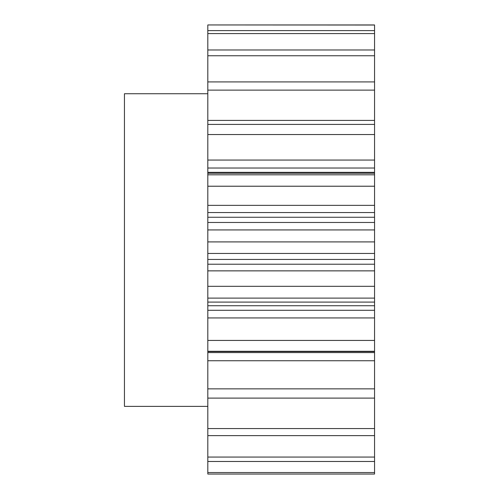 <?xml version="1.0" encoding="UTF-8"?>
<svg xmlns="http://www.w3.org/2000/svg" width="499" height="499" viewBox="0 0 499 499"><rect width="100%" height="100%" fill="white"/><g stroke="black" fill="none" stroke-linecap="round" stroke-linejoin="round"><path stroke-width="0.75" d="M207.815 406.373L124.444 406.373L124.444 93.731L207.815 93.731M374.556 474.05L207.815 474.05L374.556 474.05L374.556 472.547L207.815 472.547L207.815 474.05M374.556 25.031L207.815 24.95L374.556 24.95L374.556 461.481L207.815 461.481L207.815 472.547M374.556 461.481L374.556 472.547M374.556 457.059L207.815 457.059L207.815 461.481M374.556 435.627L207.815 435.627L207.815 457.059M374.556 428.572L207.815 428.572L207.815 435.627M374.556 398.108L207.815 398.108L207.815 428.572M374.556 388.864L207.815 388.864L207.815 398.108M374.556 360.746L207.815 360.746L207.815 388.864M207.815 360.746L207.815 352.581L374.556 352.581M374.556 351.29L207.815 351.29L207.815 352.581M374.556 340.43L207.815 340.43L207.815 351.29M374.556 317.938L207.815 317.938L207.815 340.43M207.815 317.938L207.815 310.291L374.556 310.291M374.556 305.731L207.815 305.731L207.815 310.291M207.815 305.731L207.815 298.109L374.556 298.109M374.556 286.32L207.815 286.32L207.815 298.109M374.556 270.863L207.815 270.863L207.815 286.32M207.815 270.863L207.815 264.221L374.556 264.221M374.556 259.436L207.815 259.436L207.815 264.221M207.815 259.436L207.815 253.455L374.556 253.455M374.556 241.909L207.815 241.909L207.815 253.455M374.556 229.933L207.815 229.933L207.815 241.909M374.556 222.473L207.815 222.473L207.815 229.933M207.815 222.473L207.815 217.258L374.556 217.258M374.556 212.549L207.815 212.549L207.815 217.258M207.815 212.549L207.815 205.345L374.556 205.345M374.556 186.221L207.815 186.221L207.815 205.345M374.556 174.806L207.815 174.806L207.815 186.221M374.556 173.24L207.815 173.24L207.815 174.806M207.815 173.24L207.815 172.355L374.556 172.355M374.556 168.02L207.815 168.02L207.815 172.355M207.815 168.02L207.815 160.048L374.556 160.048M374.556 134.543L207.815 134.543L207.815 160.048M374.556 124.413L207.815 124.413L207.815 134.543M207.815 124.413L207.815 120.409L374.556 120.409M374.556 90.126L207.815 90.126L207.815 120.409M374.556 81.911L207.815 81.911L207.815 90.126M374.556 55.757L207.815 55.757L207.815 81.911M374.556 49.975L207.815 49.975L207.815 55.757M374.556 33.589L207.815 33.589L207.815 49.975M374.556 30.607L207.815 30.607L207.815 33.589M207.815 25.031L207.815 30.607M374.556 351.546L207.815 351.546M374.556 302.095L207.815 302.095"/></g></svg>
